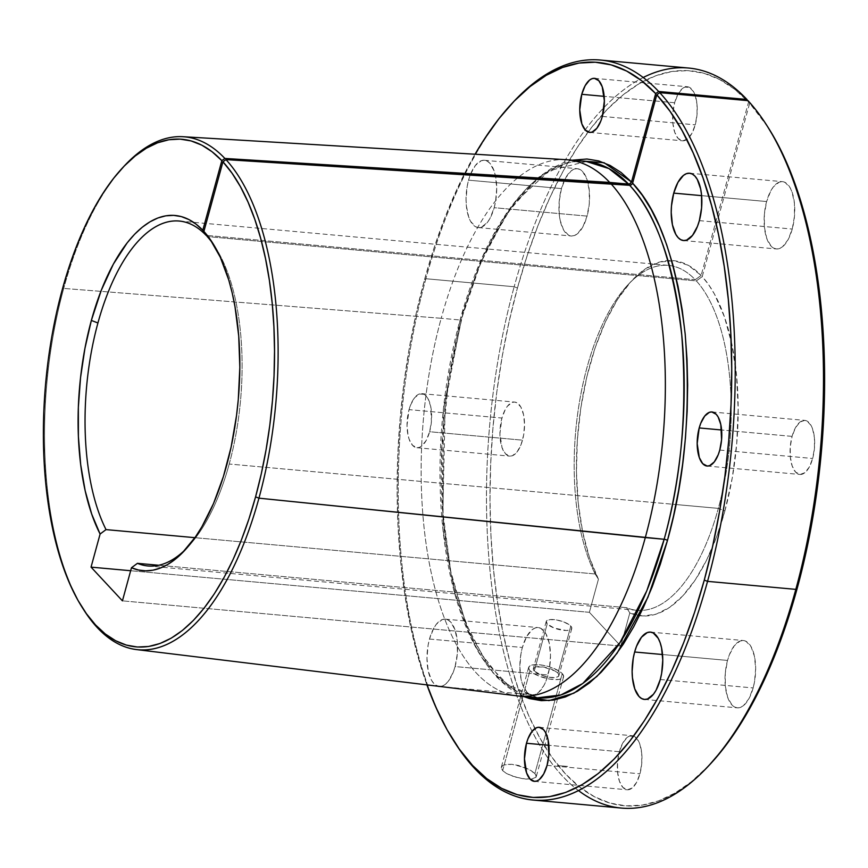 <?xml version="1.0" encoding="UTF-8"?>
<svg xmlns="http://www.w3.org/2000/svg" width="868" height="868" viewBox="0 0 868 868"><rect width="100%" height="100%" fill="white"/><g stroke="black" fill="none" stroke-linecap="round" stroke-linejoin="round"><path stroke-width="0.65" stroke-dasharray="4.34 3.25" d="M547.187 623.929A13.259 4.405 -164.7 0 1 546.211 621.51A13.259 4.405 -164.7 0 1 557.006 620.023A13.259 4.405 -164.7 0 1 570.808 626.078L557.918 673.199A13.259 4.405 15.3 0 0 544.117 667.156A13.259 4.405 15.3 0 0 533.321 668.631A13.259 4.405 15.3 0 0 534.297 671.051L547.187 623.929L554.196 628.063L566.229 630.504L569.734 630.081L571.611 628.888L571.567 627.108L569.603 625.003L563.799 621.944L556.377 619.915L549.835 619.6L546.384 621.108L547.187 623.929L534.297 671.051A13.259 4.405 15.3 0 0 548.099 677.094A13.259 4.405 15.3 0 0 558.894 675.619A13.259 4.405 15.3 0 0 557.918 673.199L570.808 626.078A13.259 4.405 -164.7 0 1 571.784 628.497A13.259 4.405 -164.7 0 1 560.988 629.973A13.259 4.405 -164.7 0 1 547.187 623.929M529.979 670.66A18.098 6.011 -164.7 0 1 528.655 667.351A18.098 6.011 -164.7 0 1 543.39 665.333A18.098 6.011 -164.7 0 1 562.236 673.59L534.883 773.551L531.042 770.556L525.368 767.713L512.011 764.317L504.178 764.871L502.561 765.641L501.248 767.855L502.637 770.621L529.979 670.66L502.637 770.621L506.5 773.496L512.25 776.057L522.438 778.639L531.357 779.117L536.012 777.283L535.925 774.95L531.042 770.556L518.695 765.5L512.011 764.317L506.348 764.372L502.561 765.641L501.248 767.855L502.637 770.621L506.5 773.496L515.57 777.12L525.715 779.052L531.357 779.117L536.012 777.283L536.294 776.209L534.883 773.551L562.236 673.59A18.098 6.011 -164.7 0 1 563.56 676.899A18.098 6.011 -164.7 0 1 548.826 678.917A18.098 6.011 -164.7 0 1 529.979 670.66L533.831 673.59L539.549 676.302L549.683 679.069L558.612 679.492L562.355 678.364L563.625 676.291L562.236 673.59L558.384 670.66L549.368 666.808L542.522 665.181L533.603 664.758L529.849 665.875L528.579 667.959L529.979 670.66M674.653 102.739L604.161 96.348L674.653 102.739L678.016 94.124L682.443 88.514L684.841 87.115L689.561 87.418L693.575 91.726L695.116 95.209L696.993 104.149L697.026 114.554L695.225 124.84A27.136 12.109 -84.8 0 0 687.391 86.757A27.136 12.109 -84.8 0 0 674.653 102.739A27.136 12.109 -84.8 0 0 682.487 140.811A27.136 12.109 -84.8 0 0 695.225 124.84L691.861 133.444L687.434 139.054L682.639 140.822L678.19 138.479L674.761 132.37L672.884 123.43L672.852 113.024L674.653 102.739M602.338 116.42L695.225 124.84L602.338 116.42M792.083 436.376L721.59 429.986L792.083 436.376L795.446 427.772L799.873 422.152L804.669 420.383L806.99 421.056L811.005 425.363L812.546 428.846L814.423 437.787L814.455 448.192L812.654 458.478A27.136 12.109 -84.8 0 0 804.82 420.394A27.136 12.109 -84.8 0 0 792.083 436.376A27.136 12.109 -84.8 0 0 799.916 474.449A27.136 12.109 -84.8 0 0 812.654 458.478L809.291 467.082L804.864 472.702L800.068 474.46L795.62 472.116L792.191 466.007L790.325 457.067L790.281 446.662L792.083 436.376M719.767 450.058L812.654 458.478L719.767 450.058M619.372 751.699L548.88 745.297L619.372 751.699L622.736 743.084L627.163 737.475L629.56 736.075L634.28 736.379L638.295 740.686L639.835 744.169L641.712 753.098L641.745 763.504L639.944 773.8A27.136 12.109 -84.8 0 0 632.11 735.717A27.136 12.109 -84.8 0 0 619.372 751.699A27.136 12.109 -84.8 0 0 627.206 789.771A27.136 12.109 -84.8 0 0 639.944 773.8L636.58 782.404L632.154 788.014L627.358 789.782L622.909 787.428L619.481 781.319L617.615 772.39L617.571 761.985L619.372 751.699M547.057 765.37L639.944 773.8L547.057 765.37M468.568 180.164A33.787 15.071 95.2 0 1 484.431 160.276A33.787 15.071 95.2 0 1 494.185 207.691L587.072 216.11A33.787 15.071 -84.8 0 0 577.318 168.696A33.787 15.071 -84.8 0 0 561.455 188.584L468.568 180.164L467.179 186.425L466.062 199.564L466.376 205.933L468.709 217.054L470.63 221.383L475.631 226.754L478.507 227.59L481.501 227.123L487.36 222.447L489.997 218.4L494.185 207.691L495.585 201.43L496.702 188.291L495.487 176.009L494.044 170.79L489.791 163.184L487.132 161.09L484.246 160.265L481.252 160.721L475.404 165.408L470.456 174.435L468.568 180.164L561.455 188.584L565.654 177.875L571.155 170.887L574.139 169.151L577.133 168.685L580.008 169.52L582.678 171.614L586.931 179.22L589.264 190.342L589.318 203.296L587.072 216.11L582.884 226.819L577.372 233.817L574.388 235.553L571.394 236.009L568.518 235.185L563.516 229.814L560.153 220.266L559.263 214.353L559.209 201.398L561.455 188.584A33.787 15.071 -84.8 0 0 571.209 235.998A33.787 15.071 -84.8 0 0 587.072 216.11L494.185 207.691A33.787 15.071 95.2 0 1 478.333 227.579A33.787 15.071 95.2 0 1 468.568 180.164M766.618 201.539L701.615 195.647L766.618 201.539L770.806 190.83L773.442 186.783L779.301 182.096L782.296 181.64L785.171 182.475L790.173 187.835L792.093 192.164L794.426 203.296L794.47 216.251L792.234 229.065A33.787 15.071 -84.8 0 0 782.469 181.651A33.787 15.071 -84.8 0 0 766.618 201.539A33.787 15.071 -84.8 0 0 776.372 248.953A33.787 15.071 -84.8 0 0 792.234 229.065L788.035 239.774L782.535 246.762L779.551 248.508L776.556 248.964L773.67 248.129L771.012 246.035L766.759 238.429L764.426 227.308L764.372 214.353L766.618 201.539M699.348 220.635L792.234 229.065L699.348 220.635M727.525 660.429L662.523 654.526L727.525 660.429L729.413 654.689L734.361 645.662L740.209 640.985L743.203 640.519L746.079 641.354L751.08 646.725L754.444 656.273L755.659 668.544L754.542 681.684L753.142 687.944A33.787 15.071 -84.8 0 0 743.388 640.53A33.787 15.071 -84.8 0 0 727.525 660.429A33.787 15.071 -84.8 0 0 737.279 707.832A33.787 15.071 -84.8 0 0 753.142 687.944L748.954 698.664L743.442 705.651L740.458 707.387L737.464 707.843L734.588 707.019L731.93 704.925L727.666 697.319L725.333 686.187L725.279 673.232L727.525 660.429M660.255 679.525L753.142 687.944L660.255 679.525M409.056 409.631A27.136 12.109 95.2 0 1 421.794 393.66A27.136 12.109 95.2 0 1 429.627 431.732L522.514 440.163A27.136 12.109 -84.8 0 0 514.681 402.079A27.136 12.109 -84.8 0 0 501.943 418.05L409.056 409.631L407.038 425.211L408.014 435.074L409.164 439.262L412.593 445.371L417.041 447.725L419.439 447.356L421.848 445.957L426.264 440.347L429.627 431.732L431.429 421.447L430.68 406.3L427.978 398.629L426.101 395.992L423.964 394.311L419.244 394.018L414.546 397.783L410.575 405.031L409.056 409.631L501.943 418.05L505.306 409.446L507.433 406.202L512.131 402.437L514.529 402.068L516.851 402.741L520.865 407.049L523.556 414.72L524.532 424.582L523.632 435.128L521.006 444.763L517.035 452.011L512.326 455.776L509.928 456.145L505.48 453.79L502.051 447.682L499.925 433.631L501.943 418.05A27.136 12.109 -84.8 0 0 509.776 456.134A27.136 12.109 -84.8 0 0 522.514 440.163L429.627 431.732A27.136 12.109 95.2 0 1 416.89 447.714A27.136 12.109 95.2 0 1 409.056 409.631M429.486 639.043A33.787 15.071 95.2 0 1 445.338 619.155A33.787 15.071 95.2 0 1 455.092 666.57L547.979 674.989A33.787 15.071 -84.8 0 0 538.225 627.586A33.787 15.071 -84.8 0 0 522.373 647.474L429.486 639.043L428.087 645.315L426.969 658.443L428.184 670.725L431.548 680.273L433.881 683.55L438.047 686.241A33.787 15.071 95.2 0 1 429.486 639.043L522.373 647.474L526.561 636.754L532.062 629.767L535.057 628.031L538.041 627.564L540.927 628.399L545.918 633.77L549.281 643.318L550.496 655.6L549.379 668.729L546.091 680.729L543.791 685.709L538.29 692.697L535.296 694.433L532.312 694.899L529.426 694.064L526.767 691.97L522.503 684.364L521.071 679.145L519.856 666.863L520.974 653.734L522.373 647.474A33.787 15.071 -84.8 0 0 532.127 694.877A33.787 15.071 -84.8 0 0 547.979 674.989L455.092 666.57L457.338 653.756L457.295 640.801L454.962 629.68L450.698 622.074L448.04 619.98L445.154 619.144L442.17 619.611L436.311 624.287L433.674 628.334L429.486 639.043M586.421 161.513L549.455 170.584L513.129 204.132L482.348 257.036L460.062 319.988A2.582 0.857 15.3 0 0 461.57 319.63A2.582 0.857 15.3 0 0 461.385 319.142L480.839 262.548L507.194 212.996L538.692 177.289L572.11 160.211L563.006 162.902L550.974 168.685L539.071 176.974L527.408 187.683L516.102 200.714L505.252 215.926L494.977 233.199L485.364 252.338L476.499 273.181L468.481 295.521L461.385 319.142A2.582 0.857 -164.7 0 1 461.57 319.63A2.582 0.857 -164.7 0 1 460.062 319.988L443.364 409.783L443.038 529.784L454.463 592.291L475.273 646.259L504.221 683.149L537.802 697.764L510.493 687.478L485.82 661.98L465.454 622.53L450.807 571.513L442.81 512.044L441.986 447.671L448.365 382.235L461.57 319.619C487.805 220.776 540.699 155.578 586.421 161.513A269.221 120.131 -84.8 0 0 460.062 319.988A269.221 120.131 -84.8 0 0 537.802 697.764M523.48 696.462L493.024 672.874L468.199 630.721L451.327 575.831L442.778 515.679L445.23 403.457L461.385 319.142L455.244 343.912L450.166 369.518L446.185 395.689L443.342 422.195L441.66 448.778L441.161 475.176L441.855 501.14L443.732 526.42L446.76 550.757L450.926 573.943L456.188 595.741L462.492 615.933L469.772 634.334L477.964 650.772L486.991 665.072L496.767 677.116L507.194 686.772L518.163 693.955L523.48 696.462M578.522 790.607A371.537 165.777 95.2 0 1 514.16 286.744L517.447 288.002A368.954 164.627 -84.8 0 0 524.684 706.064A368.954 164.627 -84.8 0 0 710.165 764.198M767.779 126.934L749.67 103.216L702.234 276.621L708.57 284.596L714.429 294.046L724.455 316.95L731.919 344.477L736.552 375.573L738.169 409.056L736.715 443.646L732.234 478.029L724.899 510.905L716.577 536.869L706.606 560.088L695.257 579.922L682.856 595.806L669.749 607.307L656.284 614.099L642.852 615.998L629.821 612.938A178.341 79.574 -84.8 0 0 639.477 615.683A178.341 79.574 -84.8 0 0 724.899 510.905L718.335 508.377A173.177 77.274 95.2 0 1 642.038 610.41A173.177 77.274 95.2 0 1 626.533 607.687L629.821 612.938L620.761 646.042L589.383 612.32L598.432 579.216L589.405 557.397L582.602 531.672L578.24 502.887L576.46 471.986L577.339 439.978L580.833 407.917L586.833 376.842L595.133 347.786L605.473 321.702L617.517 299.417L630.852 281.688L645.054 269.091L659.669 262.027L674.197 260.726L688.172 265.25L701.138 275.438L748.574 102.033L747.652 100.623L748.574 102.033A368.954 164.627 -84.8 0 0 588.059 132.023A368.954 164.627 -84.8 0 0 517.447 288.002L514.16 286.744A371.537 165.777 95.2 0 1 643.188 77.502M454.561 742.14A371.537 165.777 95.2 0 1 425.884 278.736L424.56 279.583L416.228 313.207L409.338 347.949L403.924 383.482L400.061 419.472L397.794 455.548L397.121 491.386L398.054 526.626L400.593 560.934L404.716 593.972L410.369 625.448L417.508 655.025L426.937 684.895A368.954 164.627 95.2 0 1 424.56 279.583L425.884 278.736A371.537 165.777 -84.8 0 0 455.32 743.333M83.339 609.195A257.514 114.901 95.2 0 1 63.722 288.415L62.355 289.283L63.722 288.415A257.514 114.901 -84.8 0 0 84.12 610.432M229.217 464.022A173.177 77.274 95.2 0 1 186.457 548.489A173.177 77.274 -84.8 0 0 188.389 546.482A173.177 77.274 -84.8 0 0 229.217 464.022L675.966 504.536L229.217 464.022A173.177 77.274 -84.8 0 0 215.492 247.478A173.177 77.274 -84.8 0 0 213.962 245.156A173.177 77.274 95.2 0 1 229.217 464.022M709.189 765.229L691.264 781.851L675.044 793.048L658.649 800.828L642.244 805.113L625.991 805.862L610.03 803.074L594.526 796.781L579.629 787.026L565.48 773.909L552.211 757.569L539.961 738.147L528.829 715.84L518.945 690.863L510.395 663.445L503.256 633.868L497.592 602.403L493.48 569.354L490.941 535.046L489.997 499.805L490.67 463.968L492.948 427.891L496.811 391.913L502.214 356.379L509.115 321.627L517.447 288.002L527.093 255.908L537.986 225.561L550.03 197.242L563.093 171.246L577.068 147.799L591.802 127.14L607.166 109.466L623.018 94.938L639.184 83.697L655.535 75.863L671.908 71.491L688.129 70.633L704.056 73.313L719.539 79.476L734.426 89.078L748.574 102.033L701.138 275.438L695.235 279.724A173.177 77.274 -84.8 0 0 668.327 265.38A173.177 77.274 -84.8 0 0 584.207 378.437A173.177 77.274 -84.8 0 0 595.155 573.965A173.177 77.274 95.2 0 1 627.879 284.867A173.177 77.274 95.2 0 1 695.235 279.724L206.476 235.402L695.235 279.724L701.138 275.438A178.341 79.574 -84.8 0 0 631.752 280.722A178.341 79.574 -84.8 0 0 598.432 579.216L589.383 612.32L620.761 646.042L629.821 612.938L626.533 607.687L158.757 565.263L626.533 607.687A173.177 77.274 -84.8 0 0 637.058 610.312A173.177 77.274 -84.8 0 0 642.038 610.41A173.177 77.274 -84.8 0 0 718.335 508.377L675.966 504.536L718.335 508.377A173.177 77.274 -84.8 0 0 696.342 280.896L207.213 236.552L696.342 280.896A173.177 77.274 95.2 0 1 718.335 508.377L724.899 510.905A178.341 79.574 -84.8 0 0 702.234 276.621L696.342 280.896L702.234 276.621L749.67 103.216L748.01 100.655L749.67 103.216A368.954 164.627 -84.8 0 1 767.93 127.162M518.945 696.049A269.221 120.131 95.2 0 1 441.204 318.285L63.722 288.415L441.204 318.285A269.221 120.131 -84.8 0 0 517.317 695.876M565.936 159.679A269.221 120.131 -84.8 0 0 441.204 318.285L460.062 319.988L441.204 318.285A269.221 120.131 95.2 0 1 567.574 159.799M688.552 68.04A371.537 165.777 -84.8 0 0 514.16 286.744L425.884 278.736L514.16 286.744A371.537 165.777 -84.8 0 0 621.445 808.075M501.574 766.65L501.248 767.855M567.563 766.422L557.571 765.565L567.563 766.466M595.155 573.965L194.92 537.672L595.155 573.965L598.432 579.216L595.155 573.965M513.487 101.838A371.537 165.777 -84.8 0 0 425.884 278.736A371.537 165.777 95.2 0 1 512.521 102.88M424.56 279.583L434.206 247.488L445.1 217.141L457.143 188.823L475.056 154.233A368.954 164.627 95.2 0 0 424.56 279.583M439.425 686.469L442.409 686.013L445.403 684.277L448.268 681.326L453.215 672.299L455.092 666.57A33.787 15.071 95.2 0 1 440.033 686.48M124.439 165.81A257.514 114.901 -84.8 0 0 63.722 288.415A257.514 114.901 95.2 0 1 123.44 166.884M589.383 612.32L130.667 570.732L589.383 612.32M620.761 646.042L122.431 600.851L620.761 646.042M632.609 183.17L632.186 184.049M631.481 184.765L629.658 185.307M536.012 777.283L536.294 776.209M534.297 671.051L533.267 669.065L535.361 667.036L543.487 667.036L555.097 671.051L557.918 673.199L558.938 675.185L558.015 676.704L555.27 677.517L548.728 677.214L541.306 675.185L534.297 671.051M557.603 765.609L567.596 766.455L557.603 765.609M546.211 621.51L533.321 668.631M528.655 667.351L501.335 767.225M594.504 78.337L687.391 86.757M711.934 411.974L804.82 420.394M539.223 727.297L632.11 735.717M484.431 160.276L577.318 168.696M689.593 173.231L782.469 181.651M650.501 632.11L743.388 640.53M421.794 393.66L514.681 402.079M445.338 619.155L538.225 627.586M147.929 565.969L637.058 610.312M179.209 221.025L668.327 265.38M627.879 284.867L631.752 280.722M215.492 247.478L212.443 242.693M188.389 546.482L184.515 550.627M439.241 686.458L532.127 694.877M416.89 447.714L509.776 456.134M644.403 699.413L737.279 707.832M683.485 240.534L776.372 248.953M478.333 227.579L571.209 235.998M534.319 781.352L627.206 789.771M707.029 466.029L799.916 474.449M589.6 132.392L682.487 140.811M563.56 676.899L536.24 776.773M571.784 628.497L558.894 675.619"/><path stroke-width="1.3" d="M581.766 94.308A27.136 12.109 95.2 0 1 594.504 78.337A27.136 12.109 95.2 0 1 602.338 116.42L604.356 100.84L602.229 86.789L598.811 80.681L594.352 78.326L591.954 78.695L589.556 80.095L585.13 85.704L581.766 94.308L579.748 109.889L581.875 123.94L585.303 130.048L589.752 132.403L592.15 132.034L596.859 128.269L600.83 121.021L602.338 116.42A27.136 12.109 95.2 0 1 589.6 132.392A27.136 12.109 95.2 0 1 581.766 94.308L604.161 96.348L581.766 94.308M699.196 427.946A27.136 12.109 95.2 0 1 711.934 411.974A27.136 12.109 95.2 0 1 719.767 450.058L721.568 439.761L720.82 424.615L718.118 416.944L716.241 414.318L711.793 411.964L709.384 412.333L704.686 416.097L700.715 423.345L699.196 427.946L697.178 443.526L699.304 457.577L702.733 463.686L707.181 466.04L709.579 465.671L714.288 461.906L718.259 454.658L719.767 450.058A27.136 12.109 95.2 0 1 707.029 466.029A27.136 12.109 95.2 0 1 699.196 427.946L721.59 429.986L699.196 427.946M526.485 743.268A27.136 12.109 95.2 0 1 539.223 727.297A27.136 12.109 95.2 0 1 547.057 765.37L548.858 755.084L548.109 739.937L545.408 732.266L543.531 729.641L539.082 727.286L536.674 727.655L531.976 731.42L528.004 738.668L526.485 743.268L524.467 758.849L526.594 772.9L530.023 779.008L534.471 781.363L536.869 780.994L539.278 779.594L543.693 773.985L547.057 765.37A27.136 12.109 95.2 0 1 534.319 781.352A27.136 12.109 95.2 0 1 526.485 743.268L548.88 745.297L526.485 743.268M673.731 193.119A33.787 15.071 95.2 0 1 689.593 173.231A33.787 15.071 95.2 0 1 699.348 220.635L701.594 207.832L701.539 194.877L700.65 188.964L697.286 179.416L694.942 176.139L692.284 174.045L689.409 173.22L686.414 173.676L683.431 175.412L677.919 182.399L673.731 193.119L671.485 205.933L671.214 212.519L672.429 224.79L675.792 234.338L678.125 237.615L680.794 239.709L683.669 240.544L686.664 240.078L692.512 235.402L697.46 226.374L699.348 220.635A33.787 15.071 95.2 0 1 683.485 240.534A33.787 15.071 95.2 0 1 673.731 193.119L701.615 195.647L673.731 193.119M634.638 651.998A33.787 15.071 95.2 0 1 650.501 632.11A33.787 15.071 95.2 0 1 660.255 679.525L661.655 673.264L662.772 660.125L661.557 647.854L660.125 642.635L658.194 638.295L653.203 632.935L650.316 632.099L647.322 632.555L641.474 637.242L636.526 646.269L634.638 651.998L633.249 658.259L632.132 671.398L632.446 677.767L634.779 688.888L639.043 696.494L641.702 698.588L644.588 699.424L647.571 698.968L653.43 694.281L656.067 690.234L660.255 679.525A33.787 15.071 95.2 0 1 644.403 699.413A33.787 15.071 95.2 0 1 634.638 651.998L662.523 654.526L634.638 651.998M512.521 102.88A371.537 165.777 95.2 0 1 600.265 60.033A371.537 165.777 95.2 0 1 658.638 91.465A371.537 165.777 -84.8 0 0 513.487 101.838L511.556 103.91A368.954 164.627 95.2 0 0 475.056 154.233L484.181 139.379L498.916 118.721L514.279 101.046L530.131 86.518L546.308 75.277L562.648 67.433L579.021 63.071L595.242 62.214L611.17 64.883L626.653 71.057L641.539 80.659L655.687 93.614L631.513 181.987L621.087 172.482L610.128 165.452L598.725 160.938L586.996 159.007L572.11 160.211L604.117 162.728L631.513 181.987L630.374 183.593L628.562 184.124L608.913 168.566L586.421 161.513L567.574 159.799A269.221 120.131 95.2 0 1 609.705 182.421L628.562 184.124A269.221 120.131 -84.8 0 0 586.421 161.513M82.547 607.98L84.12 610.432A257.514 114.901 -84.8 0 0 258.946 498.167A257.514 114.901 95.2 0 1 136.526 649.59L517.317 695.876A269.221 120.131 -84.8 0 0 645.304 537.574L664.161 539.278A269.221 120.131 -84.8 0 1 537.802 697.764L560.891 694.964L582.819 683.463L620.034 642.537L646.769 590.858L664.161 539.278A2.582 0.857 -164.7 0 1 667.449 540.536L647.929 597.293L617.072 653.224L596.891 676.476L573.889 693.185L548.956 700.606L523.48 696.462L529.588 698.599L541.35 700.66L553.328 700.096L565.415 696.939L577.491 691.21L589.437 682.964L601.144 672.277L612.504 659.268L623.387 644.034L633.716 626.739L643.372 607.557L652.269 586.659L660.32 564.243L667.449 540.536L673.557 515.852L678.635 490.355L682.606 464.261L685.46 437.852L687.152 411.356L687.662 385.045L687 359.157L685.167 333.941L682.172 309.648L678.06 286.505L672.852 264.74L666.613 244.548L659.398 226.125L651.271 209.655L642.309 195.289L632.609 183.17L656.783 94.786A368.954 164.627 95.2 0 1 704.274 580.106A368.954 164.627 95.2 0 1 453.79 740.946A368.954 164.627 95.2 0 1 426.937 684.895L435.953 707.42L447.074 729.728L459.324 749.149L472.593 765.489L486.742 778.607L501.639 788.35L517.144 794.654L533.104 797.442L549.357 796.694L565.762 792.408L582.157 784.629L598.377 773.431L614.273 758.925L629.691 741.261L644.468 720.581L658.486 697.112L671.593 671.072L683.669 642.7L694.595 612.276L704.274 580.106L707.55 581.365L704.274 580.106L712.574 546.569L719.463 511.914L724.867 476.467L728.729 440.586L731.019 404.586L731.713 368.835L730.802 333.67L728.306 299.427L724.227 266.433L718.617 235.011L711.532 205.445L703.047 178.038L693.217 153.039L682.161 130.699L669.977 111.212L656.783 94.786L632.609 183.17C659.007 210.913 676.53 261.235 685.188 334.147C690.895 409.349 684.982 478.149 667.449 540.536A2.582 0.857 15.3 0 0 664.161 539.278L258.946 498.167L255.572 496.876A254.856 113.719 95.2 0 1 82.547 607.98A254.856 113.719 95.2 0 1 62.355 289.283L69.017 267.138L76.525 246.197L84.836 226.656L93.852 208.711L103.487 192.522L113.654 178.255L124.254 166.038L135.18 156.001L146.345 148.222L157.618 142.786L168.913 139.748L180.11 139.13L191.101 140.931L201.788 145.151L212.074 151.748L221.839 160.645L202.797 230.248L206.117 235.369A173.177 77.274 -84.8 0 0 97.932 322.972A173.177 77.274 -84.8 0 0 106.026 529.61L100.102 534.037A178.341 79.574 95.2 0 1 91.357 320.444L97.932 322.972A173.177 77.274 95.2 0 1 179.209 221.025A173.177 77.274 95.2 0 1 206.117 235.369L202.797 230.248L195.962 224.074L188.779 219.506L181.303 216.588L173.611 215.362L165.788 215.828L157.9 217.976L150.023 221.796L142.222 227.253L134.594 234.284L127.184 242.834L113.361 264.132L101.263 290.335L91.357 320.444A178.341 79.574 95.2 0 1 202.797 230.248L221.839 160.645L224.866 158.443L609.705 182.421A269.221 120.131 -84.8 0 0 565.936 159.679L183.029 136.71A257.514 114.901 95.2 0 1 224.866 158.443A257.514 114.901 -84.8 0 0 124.439 165.81L122.453 167.936A254.856 113.719 95.2 0 1 221.839 160.645L224.866 158.443L629.495 184.027L631.513 181.987L655.687 93.614L658.638 91.465L746.914 99.473L747.652 100.623L746.914 99.473A371.537 165.777 -84.8 0 0 688.552 68.04L600.265 60.033M708.223 766.27L710.165 764.198A368.954 164.627 -84.8 0 0 797.149 588.526L795.826 589.372A371.537 165.777 95.2 0 1 708.223 766.27A371.537 165.777 95.2 0 1 578.522 790.607M643.188 77.502A371.537 165.777 95.2 0 1 746.914 99.473L658.638 91.465L655.687 93.614A368.954 164.627 95.2 0 0 511.556 103.91M453.79 740.946L455.32 743.333A371.537 165.777 -84.8 0 0 707.55 581.365A371.537 165.777 -84.8 0 0 659.734 92.648L656.783 94.786L659.734 92.648A371.537 165.777 95.2 0 1 707.55 581.365A371.537 165.777 95.2 0 1 533.169 800.068A371.537 165.777 95.2 0 1 454.561 742.14M537.802 697.764L518.945 696.049A269.221 120.131 95.2 0 0 645.304 537.574A269.221 120.131 95.2 0 0 610.812 183.593L629.658 185.307L631.481 184.765L629.658 185.307C655.807 212.79 673.167 262.635 681.738 334.853C687.38 409.338 681.532 477.487 664.161 539.278A269.221 120.131 -84.8 0 0 629.658 185.307L225.973 159.614L222.935 161.817A254.856 113.719 95.2 0 1 255.572 496.876L258.946 498.167A257.514 114.901 -84.8 0 0 225.973 159.614A257.514 114.901 95.2 0 1 258.946 498.167L645.304 537.574A269.221 120.131 -84.8 0 0 610.812 183.593L225.973 159.614L222.935 161.817L232.027 173.188L240.425 186.663L248.042 202.114L254.812 219.387L260.66 238.32L265.532 258.729L269.395 280.429L272.194 303.203L273.908 326.835L274.527 351.106L274.038 375.768L272.454 400.604L269.785 425.374L266.053 449.819L261.301 473.733L255.572 496.876L248.888 519.097L241.337 540.113L232.993 559.708L223.944 577.697L214.266 593.907L204.056 608.186L193.401 620.403L182.421 630.418L171.224 638.154L159.896 643.524L148.569 646.486L137.339 647.007L126.316 645.076L115.607 640.725L105.31 633.987L95.534 624.927L86.377 613.643L77.903 600.222L70.221 584.815L63.397 567.563L57.483 548.63L52.557 528.189L48.651 506.456L45.798 483.628L44.051 459.931L43.4 435.584L43.867 410.835L45.44 385.913L48.109 361.055L51.841 336.513L56.604 312.513L62.355 289.283A254.856 113.719 95.2 0 1 122.453 167.936M186.457 548.489A173.177 77.274 95.2 0 1 147.929 565.969A173.177 77.274 95.2 0 1 137.415 563.332L158.757 565.263L137.415 563.332A173.177 77.274 -84.8 0 0 186.457 548.489M136.526 649.59A257.514 114.901 95.2 0 1 83.339 609.195M533.169 800.068L621.445 808.075A371.537 165.777 -84.8 0 0 795.826 589.372L707.55 581.365L795.826 589.372A371.537 165.777 -84.8 0 0 748.01 100.655L659.734 92.648L748.01 100.655A371.537 165.777 95.2 0 1 766.401 124.775A371.537 165.777 95.2 0 1 795.826 589.372L797.149 588.526L805.461 554.988L812.35 520.333L817.754 484.897L821.616 449.006L823.906 413.016L824.6 377.265L823.689 342.101L821.182 307.858L817.114 274.863L811.504 243.431L804.419 213.875L795.923 186.457L786.104 161.459L775.048 139.119L767.779 126.934M709.189 765.229L722.567 749.681L737.355 729.011L751.373 705.532L764.48 679.492L776.556 651.119L787.482 620.707L797.149 588.526A368.954 164.627 -84.8 0 0 767.93 127.162L766.401 124.775M106.026 529.61A173.177 77.274 95.2 0 1 97.932 322.972L91.357 320.444L84.923 348.437L80.54 377.667L78.348 407.331L78.402 436.604L80.691 464.662L85.172 490.724L91.693 514.062L100.102 534.037L91.042 567.13L122.431 600.851L131.48 567.748L138.479 570.026L145.64 570.84L152.909 570.2L160.233 568.106L167.546 564.569L174.783 559.632L181.889 553.339L195.495 536.847L201.875 526.8L213.528 503.505L223.391 476.586L231.148 446.944L236.53 415.533L238.288 399.486L239.828 367.37L238.722 336.09L235 306.675L232.201 292.983L228.794 280.093L220.298 257.221L209.796 238.787L203.893 231.43L222.935 161.817L203.893 231.43A178.341 79.574 95.2 0 1 212.443 242.693A178.341 79.574 95.2 0 1 238.212 400.267A178.341 79.574 95.2 0 1 184.515 550.627A178.341 79.574 95.2 0 1 131.48 567.748L137.415 563.332L131.48 567.748L122.431 600.851L91.042 567.13L100.102 534.037L106.026 529.61L194.92 537.672L106.026 529.61M438.047 686.241L440.033 686.48A33.787 15.071 95.2 0 1 439.241 686.458A33.787 15.071 95.2 0 1 438.047 686.241M123.44 166.884A257.514 114.901 95.2 0 1 183.029 136.71M207.213 236.552A173.177 77.274 95.2 0 1 213.962 245.156A173.177 77.274 -84.8 0 0 207.213 236.552L203.893 231.43L207.213 236.552M631.481 184.765L632.609 183.17L631.481 184.765M130.667 570.732L91.042 567.13L130.667 570.732M632.609 183.17L632.186 184.049"/></g></svg>

